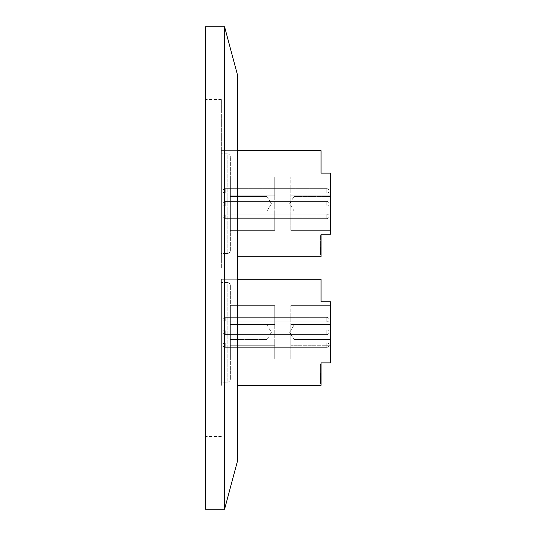 <?xml version="1.0" encoding="UTF-8"?>
<svg xmlns="http://www.w3.org/2000/svg" width="536" height="536" viewBox="0 0 536 536"><rect width="100%" height="100%" fill="white"/><g stroke="black" fill="none" stroke-linecap="round" stroke-linejoin="round"><path stroke-width="0.4" stroke-dasharray="2.68 2.01" d="M237.448 150.616L221.368 150.616L221.368 256.744L221.368 150.616L221.368 256.744L221.368 150.616L237.448 150.616L237.448 256.744L237.448 150.616L221.368 150.616L321.064 150.616L321.064 173.128L330.712 173.128L330.712 234.232L321.064 234.232L321.064 256.744L237.448 256.744M237.448 279.256L221.368 279.256L221.368 385.384L221.368 279.256L221.368 385.384L221.368 279.256L237.448 279.256L237.448 385.384L237.448 279.256L221.368 279.256L321.064 279.256L321.064 301.768L330.712 301.768L330.712 362.872L321.064 362.872L321.064 385.384L237.448 385.384M237.448 74.812L237.448 461.188M224.584 26.8L224.584 509.2M205.288 26.8L205.288 509.2M221.368 268L221.368 99.482L221.368 268M205.288 268L205.288 99.482L205.288 268M320.421 382.744L320.421 364.292L320.421 383.582L320.421 373.418L320.421 383.582L320.421 373.418L320.421 383.468L320.421 382.744L321.064 382.744L321.064 383.448L321.064 375.991L321.064 382.744M320.421 383.468L321.064 383.468L321.064 364.292L321.064 383.461L320.421 383.461M320.421 383.454L321.064 383.454L321.064 373.545L321.064 383.454L321.064 373.545L321.064 383.454L321.064 373.545L321.064 383.454L321.064 373.545L321.064 383.454L320.421 383.448M320.421 383.568L321.064 383.568L321.064 378.423L321.064 383.582L321.064 373.418L321.064 383.582L320.421 383.582L321.064 383.582M320.421 381.88L321.064 381.88M320.421 381.954L321.064 381.954M320.421 380.272L321.064 380.272L320.421 380.272M320.421 381.324L321.064 381.331L321.064 377.981L321.064 381.324L320.421 381.324L320.421 380.299L321.064 380.279L320.421 380.299L320.421 378.001L320.421 381.324M274.754 347.308L290.834 347.308L290.834 342.805L290.834 347.308L290.834 342.805L290.834 347.308L290.834 342.805L290.834 347.308L290.834 342.805L290.834 347.308L290.834 342.805L290.834 347.308L290.834 342.805L290.834 347.308L290.834 342.805L290.834 347.308L290.834 342.805L290.834 347.308L274.754 347.308L274.754 342.805L290.834 342.805L274.754 342.805L290.834 342.805L274.754 342.805L290.834 342.805L274.754 342.805L290.834 342.805L274.754 342.805L274.754 347.308L274.754 342.805L274.754 347.308L290.834 347.308L274.754 347.308L274.754 342.805L274.754 347.308L274.754 342.805L274.754 347.308L290.834 347.308L274.754 347.308L274.754 342.805L274.754 347.308L274.754 342.805L274.754 347.308L290.834 347.308L274.754 347.308L274.754 342.805L274.754 347.308M267.035 325.05L230.373 325.05L230.373 339.59L230.373 325.05L230.373 339.59L230.373 325.05L267.035 325.05L267.035 339.59L230.373 339.59L267.035 339.59L267.035 325.05L267.035 339.59L267.035 325.05L271.404 332.32L267.035 339.59L271.404 332.32L267.035 325.05M294.05 339.59L330.712 339.59L330.712 325.05L330.712 339.59L330.712 325.05L330.712 339.59L294.05 339.59L294.05 325.05L330.712 325.05L294.05 325.05L294.05 339.59L294.05 325.05L294.05 339.59L289.681 332.32L294.05 325.05L289.681 332.32L294.05 339.59M274.754 334.571L274.754 330.069L274.754 334.571L274.754 330.069L274.754 334.571L274.754 330.069L274.754 334.571L274.754 330.069L274.754 334.571L274.754 330.069L274.754 334.571L274.754 330.069L274.754 334.571L274.754 330.069L274.754 334.571L274.754 330.069L274.754 334.571L274.754 330.069L274.754 334.571L290.834 334.571L290.834 330.069L290.834 334.571L290.834 330.069L290.834 334.571L290.834 330.069L290.834 334.571L290.834 330.069L290.834 334.571L290.834 330.069L290.834 334.571L290.834 330.069L290.834 334.571L290.834 330.069L290.834 334.571L290.834 330.069L290.834 334.571L290.834 330.069L290.834 334.571L274.754 334.571L290.834 334.571M274.754 330.069L290.834 330.069M274.754 321.835L274.754 317.332L274.754 321.835L274.754 317.332L274.754 321.835L274.754 317.332L274.754 321.835L274.754 317.332L274.754 321.835L274.754 317.332L274.754 321.835L274.754 317.332L274.754 321.835L274.754 317.332L274.754 321.835L274.754 317.332L274.754 321.835L274.754 317.332L274.754 321.835L290.834 321.835L290.834 317.332L290.834 321.835L290.834 317.332L290.834 321.835L290.834 317.332L290.834 321.835L290.834 317.332L290.834 321.835L290.834 317.332L290.834 321.835L290.834 317.332L290.834 321.835L290.834 317.332L290.834 321.835L290.834 317.332L290.834 321.835L290.834 317.332L290.834 321.835L274.754 321.835L290.834 321.835M274.754 317.332L290.834 317.332M321.064 375.991L320.421 375.997L321.064 375.991M321.064 376.178L321.064 373.8L321.064 376.178L320.421 376.178M321.064 373.8L320.421 373.806L321.064 373.8M320.421 379.006L321.064 379.006M230.373 378.952L230.373 285.688L230.373 378.952A3.216 3.216 0 0 1 227.157 382.168L221.368 382.168L221.368 282.472L221.368 382.168L227.157 382.168L227.157 282.472L221.368 282.472L227.157 282.472A3.216 3.216 0 0 1 230.373 285.688A3.216 3.216 0 0 0 227.157 282.472L227.157 382.168A3.216 3.216 0 0 0 230.373 378.952A3.216 3.216 0 0 1 227.157 382.168M230.373 345.727L230.373 324.501L230.373 359.013L230.373 345.727L274.754 345.727L274.754 324.501L274.754 359.013L230.373 359.013L274.754 359.013L274.754 345.727L230.373 345.727M230.373 324.501L230.373 305.627L230.373 324.501L274.754 324.501L274.754 305.627L230.373 305.627L274.754 305.627L274.754 324.501L230.373 324.501M330.712 324.501L330.712 345.727L330.712 305.627L330.712 324.501L290.834 324.501L290.834 359.013L290.834 305.627L290.834 324.501L330.712 324.501M330.712 345.727L330.712 359.013L330.712 345.727L290.834 345.727L330.712 345.727M290.834 305.627L330.712 305.627L290.834 305.627M290.834 359.013L330.712 359.013L290.834 359.013M320.421 382.436L321.064 382.443M320.421 379.957L321.064 379.957M320.421 378.423L321.064 378.423L320.421 378.416M320.421 373.418L321.064 373.418L320.421 373.418M320.421 376.299L321.064 376.299M320.421 376.594L321.064 376.594L320.421 376.6M320.421 374.557L321.064 374.557L320.421 374.557M320.421 373.545L321.064 373.545L320.421 373.545M320.421 377.612L321.064 377.612L321.064 378.718L321.064 377.625L320.421 377.612L320.421 378.718L320.421 377.625L321.064 377.625L320.421 377.625M320.421 378.751L321.064 378.758M320.421 380.406L321.064 380.406L320.421 380.406M321.064 376.52L321.064 379.26L321.064 374.684L321.064 376.52L320.421 376.52L321.064 376.52M320.421 379.26L321.064 379.26L320.421 379.26M320.421 374.684L321.064 374.684L321.064 377.86L321.064 374.684L320.421 374.684L321.064 374.684M320.421 376.218L321.064 376.218L320.421 376.192M320.421 378.878L321.064 378.878M320.421 379.367L321.064 379.367M320.421 381.364L321.064 381.364L320.421 381.371M320.421 377.86L321.064 377.86L320.421 377.86M320.421 376.245L321.064 376.245M320.421 379.515L321.064 379.515L320.421 379.515M320.421 378.369L321.064 378.369L320.421 378.369M320.421 382.041L321.064 382.041M320.421 378.543L321.064 378.543M320.421 376.339L321.064 376.339M320.421 376.661L321.064 376.661L320.421 376.681M320.421 378.496L321.064 378.496M320.421 381.391L321.064 381.391M320.421 377.739L321.064 377.739L320.421 377.739M320.421 382.309L321.064 382.309L320.421 382.309M320.421 379.635L321.064 379.635M320.421 376.118L321.064 376.091M320.421 375.77L321.064 375.77M320.421 375.863L321.064 375.863M320.421 375.924L321.064 375.924M320.421 378.001L321.064 378.001L320.421 378.001M320.421 378.918L321.064 378.918M320.421 379.548L321.064 379.548M320.421 364.292L321.064 364.292L320.421 364.292M320.421 364.333L321.064 364.333L320.421 364.333M320.421 381.284L321.064 381.284L320.421 381.284M320.421 380.654L321.064 380.654M320.421 375.984L321.064 375.984L320.421 375.984M320.421 378.711L321.064 378.711L320.421 378.718M320.421 378.342L321.064 378.342L320.421 378.342M320.421 383.146L321.064 383.146M320.421 378.309L321.064 378.302M320.421 377.391L321.064 377.391M320.421 378.597L321.064 378.597M320.421 379.897L321.064 379.897M320.421 382.349L321.064 382.349M320.421 381.518L321.064 381.518M320.421 376.935L321.064 376.935M320.421 378.202L320.421 381.552L320.421 378.202L321.064 378.202L321.064 381.552L321.064 378.202L320.421 378.202M320.421 379.984L321.064 379.984M320.421 381.552L321.064 381.552M320.421 379.153L321.064 379.153M320.421 380.533L321.064 380.533M225.227 317.332L326.853 317.332L326.853 321.835L326.853 317.332L326.853 321.835L326.853 317.332L326.853 321.835L326.853 317.332L326.853 321.835L326.853 317.332L326.853 321.835L326.853 317.332L326.853 321.835L326.853 317.332L326.853 321.835L326.853 317.332L326.853 321.835L326.853 317.332L326.853 321.835L326.853 317.332L225.227 317.332L326.853 317.332A2.251 2.251 0 0 1 329.104 319.583A2.251 2.251 0 0 0 326.853 317.332A2.251 2.251 0 0 1 329.104 319.583A2.251 2.251 0 0 0 326.853 317.332A2.251 2.251 0 0 1 329.104 319.583A2.251 2.251 0 0 0 326.853 317.332A2.251 2.251 0 0 1 329.104 319.583A2.251 2.251 0 0 0 326.853 317.332A2.251 2.251 0 0 1 329.104 319.583A2.251 2.251 0 0 1 326.853 321.835A2.251 2.251 0 0 0 329.104 319.583A2.251 2.251 0 0 1 326.853 321.835A2.251 2.251 0 0 0 329.104 319.583A2.251 2.251 0 0 1 326.853 321.835A2.251 2.251 0 0 0 329.104 319.583A2.251 2.251 0 0 1 326.853 321.835A2.251 2.251 0 0 0 329.104 319.583A2.251 2.251 0 0 1 326.853 321.835L225.227 321.835L326.853 321.835L225.227 321.835L326.853 321.835L225.227 321.835L326.853 321.835L225.227 321.835L326.853 321.835L225.227 321.835L225.227 317.332L225.227 321.835A2.251 2.251 0 0 1 222.976 319.583A2.251 2.251 0 0 0 225.227 321.835A2.251 2.251 0 0 1 222.976 319.583A2.251 2.251 0 0 0 225.227 321.835A2.251 2.251 0 0 1 222.976 319.583A2.251 2.251 0 0 0 225.227 321.835A2.251 2.251 0 0 1 222.976 319.583A2.251 2.251 0 0 0 225.227 321.835A2.251 2.251 0 0 1 222.976 319.583A2.251 2.251 0 0 1 225.227 317.332A2.251 2.251 0 0 0 222.976 319.583A2.251 2.251 0 0 1 225.227 317.332A2.251 2.251 0 0 0 222.976 319.583A2.251 2.251 0 0 1 225.227 317.332A2.251 2.251 0 0 0 222.976 319.583A2.251 2.251 0 0 1 225.227 317.332A2.251 2.251 0 0 0 222.976 319.583A2.251 2.251 0 0 1 225.227 317.332M320.421 254.104L320.421 235.652L320.421 254.942L320.421 244.778L320.421 254.942L320.421 244.778L320.421 254.828L320.421 254.104L321.064 254.104L321.064 254.808L321.064 247.351L321.064 254.104M320.421 254.828L321.064 254.828L321.064 235.652L321.064 254.821L320.421 254.821M320.421 254.814L321.064 254.814L321.064 244.905L321.064 254.814L321.064 244.905L321.064 254.814L321.064 244.905L321.064 254.814L321.064 244.905L321.064 254.814L320.421 254.808M320.421 254.928L321.064 254.928L321.064 249.783L321.064 254.942L321.064 244.778L321.064 254.942L320.421 254.942L321.064 254.942M320.421 253.24L321.064 253.24M320.421 253.314L321.064 253.314M320.421 251.632L321.064 251.632L320.421 251.632M320.421 252.684L321.064 252.69L321.064 249.34L321.064 252.684L320.421 252.684L320.421 251.659L321.064 251.639L320.421 251.659L320.421 249.361L320.421 252.684M274.754 218.668L290.834 218.668L290.834 214.166L290.834 218.668L290.834 214.166L290.834 218.668L290.834 214.166L290.834 218.668L290.834 214.166L290.834 218.668L290.834 214.166L290.834 218.668L290.834 214.166L290.834 218.668L290.834 214.166L290.834 218.668L290.834 214.166L290.834 218.668L274.754 218.668L274.754 214.166L290.834 214.166L274.754 214.166L290.834 214.166L274.754 214.166L290.834 214.166L274.754 214.166L290.834 214.166L274.754 214.166L274.754 218.668L274.754 214.166L274.754 218.668L290.834 218.668L274.754 218.668L274.754 214.166L274.754 218.668L274.754 214.166L274.754 218.668L290.834 218.668L274.754 218.668L274.754 214.166L274.754 218.668L274.754 214.166L274.754 218.668L290.834 218.668L274.754 218.668L274.754 214.166L274.754 218.668M267.035 196.41L230.373 196.41L230.373 210.95L230.373 196.41L230.373 210.95L230.373 196.41L267.035 196.41L267.035 210.95L230.373 210.95L267.035 210.95L267.035 196.41L267.035 210.95L267.035 196.41L271.404 203.68L267.035 210.95L271.404 203.68L267.035 196.41M294.05 210.95L330.712 210.95L330.712 196.41L330.712 210.95L330.712 196.41L330.712 210.95L294.05 210.95L294.05 196.41L330.712 196.41L294.05 196.41L294.05 210.95L294.05 196.41L294.05 210.95L289.681 203.68L294.05 196.41L289.681 203.68L294.05 210.95M274.754 205.931L274.754 201.429L274.754 205.931L274.754 201.429L274.754 205.931L274.754 201.429L274.754 205.931L274.754 201.429L274.754 205.931L274.754 201.429L274.754 205.931L274.754 201.429L274.754 205.931L274.754 201.429L274.754 205.931L274.754 201.429L274.754 205.931L274.754 201.429L274.754 205.931L290.834 205.931L290.834 201.429L290.834 205.931L290.834 201.429L290.834 205.931L290.834 201.429L290.834 205.931L290.834 201.429L290.834 205.931L290.834 201.429L290.834 205.931L290.834 201.429L290.834 205.931L290.834 201.429L290.834 205.931L290.834 201.429L290.834 205.931L290.834 201.429L290.834 205.931L274.754 205.931L290.834 205.931M274.754 201.429L290.834 201.429M274.754 193.195L274.754 188.692L274.754 193.195L274.754 188.692L274.754 193.195L274.754 188.692L274.754 193.195L274.754 188.692L274.754 193.195L274.754 188.692L274.754 193.195L274.754 188.692L274.754 193.195L274.754 188.692L274.754 193.195L274.754 188.692L274.754 193.195L274.754 188.692L274.754 193.195L290.834 193.195L290.834 188.692L290.834 193.195L290.834 188.692L290.834 193.195L290.834 188.692L290.834 193.195L290.834 188.692L290.834 193.195L290.834 188.692L290.834 193.195L290.834 188.692L290.834 193.195L290.834 188.692L290.834 193.195L290.834 188.692L290.834 193.195L290.834 188.692L290.834 193.195L274.754 193.195L290.834 193.195M274.754 188.692L290.834 188.692M321.064 247.351L320.421 247.357L321.064 247.351M321.064 247.538L321.064 245.16L321.064 247.538L320.421 247.538M321.064 245.16L320.421 245.166L321.064 245.16M320.421 250.366L321.064 250.366M230.373 250.312L230.373 157.048L230.373 250.312A3.216 3.216 0 0 1 227.157 253.528L221.368 253.528L221.368 153.832L221.368 253.528L227.157 253.528L227.157 153.832L221.368 153.832L227.157 153.832A3.216 3.216 0 0 1 230.373 157.048A3.216 3.216 0 0 0 227.157 153.832L227.157 253.528A3.216 3.216 0 0 0 230.373 250.312A3.216 3.216 0 0 1 227.157 253.528M230.373 217.087L230.373 195.861L230.373 230.373L230.373 217.087L274.754 217.087L274.754 195.861L274.754 230.373L230.373 230.373L274.754 230.373L274.754 217.087L230.373 217.087M230.373 195.861L230.373 176.987L230.373 195.861L274.754 195.861L274.754 176.987L230.373 176.987L274.754 176.987L274.754 195.861L230.373 195.861M330.712 195.861L330.712 217.087L330.712 176.987L330.712 195.861L290.834 195.861L290.834 230.373L290.834 176.987L290.834 195.861L330.712 195.861M330.712 217.087L330.712 230.373L330.712 217.087L290.834 217.087L330.712 217.087M290.834 176.987L330.712 176.987L290.834 176.987M290.834 230.373L330.712 230.373L290.834 230.373M320.421 253.796L321.064 253.803M320.421 251.317L321.064 251.317M320.421 249.783L321.064 249.783L320.421 249.776M320.421 244.778L321.064 244.778L320.421 244.778M320.421 247.659L321.064 247.659M320.421 247.954L321.064 247.954L320.421 247.96M320.421 245.917L321.064 245.917L320.421 245.917M320.421 244.905L321.064 244.905L320.421 244.905M320.421 248.972L321.064 248.972L321.064 250.078L321.064 248.985L320.421 248.972L320.421 250.078L320.421 248.985L321.064 248.985L320.421 248.985M320.421 250.111L321.064 250.118M320.421 251.766L321.064 251.766L320.421 251.766M321.064 247.88L321.064 250.62L321.064 246.044L321.064 247.88L320.421 247.88L321.064 247.88M320.421 250.62L321.064 250.62L320.421 250.62M320.421 246.044L321.064 246.044L321.064 249.22L321.064 246.044L320.421 246.044L321.064 246.044M320.421 247.578L321.064 247.578L320.421 247.552M320.421 250.238L321.064 250.238M320.421 250.727L321.064 250.727M320.421 252.724L321.064 252.724L320.421 252.731M320.421 249.22L321.064 249.22L320.421 249.22M320.421 247.605L321.064 247.605M320.421 250.875L321.064 250.875L320.421 250.875M320.421 249.729L321.064 249.729L320.421 249.729M320.421 253.401L321.064 253.401M320.421 249.903L321.064 249.903M320.421 247.699L321.064 247.699M320.421 248.021L321.064 248.021L320.421 248.041M320.421 249.856L321.064 249.856M320.421 252.751L321.064 252.751M320.421 249.099L321.064 249.099L320.421 249.099M320.421 253.669L321.064 253.669L320.421 253.669M320.421 250.995L321.064 250.995M320.421 247.478L321.064 247.451M320.421 247.13L321.064 247.13M320.421 247.223L321.064 247.223M320.421 247.284L321.064 247.284M320.421 249.361L321.064 249.361L320.421 249.361M320.421 250.279L321.064 250.279M320.421 250.908L321.064 250.908M320.421 235.652L321.064 235.652L320.421 235.652M320.421 235.693L321.064 235.693L320.421 235.693M320.421 252.644L321.064 252.644L320.421 252.644M320.421 252.014L321.064 252.014M320.421 247.344L321.064 247.344L320.421 247.344M320.421 250.071L321.064 250.071L320.421 250.078M320.421 249.702L321.064 249.702L320.421 249.702M320.421 254.506L321.064 254.506M320.421 249.669L321.064 249.662M320.421 248.751L321.064 248.751M320.421 249.957L321.064 249.957M320.421 251.257L321.064 251.257M320.421 253.709L321.064 253.709M320.421 252.878L321.064 252.878M320.421 248.295L321.064 248.295M320.421 249.562L320.421 252.912L320.421 249.562L321.064 249.562L321.064 252.912L321.064 249.562L320.421 249.562M320.421 251.344L321.064 251.344M320.421 252.912L321.064 252.912M320.421 250.513L321.064 250.513M320.421 251.893L321.064 251.893M225.227 188.692L326.853 188.692L326.853 193.195L326.853 188.692L326.853 193.195L326.853 188.692L326.853 193.195L326.853 188.692L326.853 193.195L326.853 188.692L326.853 193.195L326.853 188.692L326.853 193.195L326.853 188.692L326.853 193.195L326.853 188.692L326.853 193.195L326.853 188.692L326.853 193.195L326.853 188.692L225.227 188.692L326.853 188.692A2.251 2.251 0 0 1 329.104 190.943A2.251 2.251 0 0 0 326.853 188.692A2.251 2.251 0 0 1 329.104 190.943A2.251 2.251 0 0 0 326.853 188.692A2.251 2.251 0 0 1 329.104 190.943A2.251 2.251 0 0 0 326.853 188.692A2.251 2.251 0 0 1 329.104 190.943A2.251 2.251 0 0 0 326.853 188.692A2.251 2.251 0 0 1 329.104 190.943A2.251 2.251 0 0 1 326.853 193.195A2.251 2.251 0 0 0 329.104 190.943A2.251 2.251 0 0 1 326.853 193.195A2.251 2.251 0 0 0 329.104 190.943A2.251 2.251 0 0 1 326.853 193.195A2.251 2.251 0 0 0 329.104 190.943A2.251 2.251 0 0 1 326.853 193.195A2.251 2.251 0 0 0 329.104 190.943A2.251 2.251 0 0 1 326.853 193.195L225.227 193.195L326.853 193.195L225.227 193.195L326.853 193.195L225.227 193.195L326.853 193.195L225.227 193.195L326.853 193.195L225.227 193.195L225.227 188.692L225.227 193.195A2.251 2.251 0 0 1 222.976 190.943A2.251 2.251 0 0 0 225.227 193.195A2.251 2.251 0 0 1 222.976 190.943A2.251 2.251 0 0 0 225.227 193.195A2.251 2.251 0 0 1 222.976 190.943A2.251 2.251 0 0 0 225.227 193.195A2.251 2.251 0 0 1 222.976 190.943A2.251 2.251 0 0 0 225.227 193.195A2.251 2.251 0 0 1 222.976 190.943A2.251 2.251 0 0 1 225.227 188.692A2.251 2.251 0 0 0 222.976 190.943A2.251 2.251 0 0 1 225.227 188.692A2.251 2.251 0 0 0 222.976 190.943A2.251 2.251 0 0 1 225.227 188.692A2.251 2.251 0 0 0 222.976 190.943A2.251 2.251 0 0 1 225.227 188.692A2.251 2.251 0 0 0 222.976 190.943A2.251 2.251 0 0 1 225.227 188.692M320.421 380.084L321.064 380.084M320.421 376.654L321.064 376.654M320.421 380.721L321.064 380.721M320.421 381.927L321.064 381.927M320.421 379.803L321.064 379.803M227.157 282.472A3.216 3.216 0 0 1 230.373 285.688M225.227 334.196L225.227 330.069L225.227 334.196M326.853 330.444L326.853 334.571L326.853 330.444M225.227 346.939L225.227 342.805L225.227 346.939M326.853 343.174L326.853 347.308L326.853 343.174M320.421 251.444L321.064 251.444M320.421 248.014L321.064 248.014M320.421 252.081L321.064 252.081M320.421 253.287L321.064 253.287M320.421 251.163L321.064 251.163M227.157 153.832A3.216 3.216 0 0 1 230.373 157.048M225.227 205.556L225.227 201.429L225.227 205.556M326.853 201.804L326.853 205.931L326.853 201.804M225.227 218.299L225.227 214.166L225.227 218.299M326.853 214.534L326.853 218.668L326.853 214.534M221.368 436.518L205.288 436.518M221.368 99.482L205.288 99.482M320.421 375.682L321.064 375.682M320.421 377.981L321.064 377.981M320.421 378.289L321.064 378.289M225.227 330.069L326.853 330.069A2.251 2.251 0 0 1 329.104 332.32A2.251 2.251 0 0 0 326.853 330.069L225.227 330.069A2.251 2.251 0 0 0 222.976 332.32A2.251 2.251 0 0 0 225.227 334.571L326.853 334.571A2.251 2.251 0 0 0 329.104 332.32A2.251 2.251 0 0 0 326.853 330.069L225.227 330.069A2.251 2.251 0 0 0 222.976 332.32A2.251 2.251 0 0 0 225.227 334.571L326.853 334.571A2.251 2.251 0 0 0 329.104 332.32A2.251 2.251 0 0 0 326.853 330.069L225.227 330.069A2.251 2.251 0 0 0 222.976 332.32A2.251 2.251 0 0 0 225.227 334.571L326.853 334.571A2.251 2.251 0 0 0 329.104 332.32A2.251 2.251 0 0 0 326.853 330.069L225.227 330.069A2.251 2.251 0 0 0 222.976 332.32A2.251 2.251 0 0 0 225.227 334.571L326.853 334.571A2.251 2.251 0 0 0 329.104 332.32A2.251 2.251 0 0 0 326.853 330.069L225.227 330.069A2.251 2.251 0 0 0 222.976 332.32A2.251 2.251 0 0 0 225.227 334.571L326.853 334.571A2.251 2.251 0 0 0 329.104 332.32A2.251 2.251 0 0 0 326.853 330.069L225.227 330.069A2.251 2.251 0 0 0 222.976 332.32A2.251 2.251 0 0 0 225.227 334.571L326.853 334.571A2.251 2.251 0 0 0 329.104 332.32A2.251 2.251 0 0 0 326.853 330.069L225.227 330.069A2.251 2.251 0 0 0 222.976 332.32A2.251 2.251 0 0 0 225.227 334.571L326.853 334.571A2.251 2.251 0 0 0 329.104 332.32A2.251 2.251 0 0 0 326.853 330.069L225.227 330.069A2.251 2.251 0 0 0 222.976 332.32A2.251 2.251 0 0 0 225.227 334.571L326.853 334.571A2.251 2.251 0 0 0 329.104 332.32A2.251 2.251 0 0 1 326.853 334.571L225.227 334.571A2.251 2.251 0 0 1 222.976 332.32A2.251 2.251 0 0 1 225.227 330.069M225.227 347.308L326.853 347.308A2.251 2.251 0 0 0 329.104 345.057A2.251 2.251 0 0 0 326.853 342.805L225.227 342.805A2.251 2.251 0 0 0 222.976 345.057A2.251 2.251 0 0 0 225.227 347.308L326.853 347.308A2.251 2.251 0 0 0 329.104 345.057A2.251 2.251 0 0 0 326.853 342.805L225.227 342.805A2.251 2.251 0 0 0 222.976 345.057A2.251 2.251 0 0 0 225.227 347.308L326.853 347.308A2.251 2.251 0 0 0 329.104 345.057A2.251 2.251 0 0 0 326.853 342.805L225.227 342.805A2.251 2.251 0 0 0 222.976 345.057A2.251 2.251 0 0 0 225.227 347.308L326.853 347.308A2.251 2.251 0 0 0 329.104 345.057A2.251 2.251 0 0 0 326.853 342.805L225.227 342.805A2.251 2.251 0 0 0 222.976 345.057A2.251 2.251 0 0 0 225.227 347.308L326.853 347.308A2.251 2.251 0 0 0 329.104 345.057A2.251 2.251 0 0 0 326.853 342.805L225.227 342.805A2.251 2.251 0 0 0 222.976 345.057A2.251 2.251 0 0 0 225.227 347.308L326.853 347.308A2.251 2.251 0 0 0 329.104 345.057A2.251 2.251 0 0 0 326.853 342.805L225.227 342.805A2.251 2.251 0 0 0 222.976 345.057A2.251 2.251 0 0 0 225.227 347.308L326.853 347.308A2.251 2.251 0 0 0 329.104 345.057A2.251 2.251 0 0 0 326.853 342.805L225.227 342.805A2.251 2.251 0 0 0 222.976 345.057A2.251 2.251 0 0 0 225.227 347.308L326.853 347.308A2.251 2.251 0 0 0 329.104 345.057A2.251 2.251 0 0 0 326.853 342.805L225.227 342.805A2.251 2.251 0 0 0 222.976 345.057A2.251 2.251 0 0 0 225.227 347.308M320.421 247.042L321.064 247.042M320.421 249.34L321.064 249.34M320.421 249.649L321.064 249.649M225.227 201.429L326.853 201.429A2.251 2.251 0 0 1 329.104 203.68A2.251 2.251 0 0 0 326.853 201.429L225.227 201.429A2.251 2.251 0 0 0 222.976 203.68A2.251 2.251 0 0 0 225.227 205.931L326.853 205.931A2.251 2.251 0 0 0 329.104 203.68A2.251 2.251 0 0 0 326.853 201.429L225.227 201.429A2.251 2.251 0 0 0 222.976 203.68A2.251 2.251 0 0 0 225.227 205.931L326.853 205.931A2.251 2.251 0 0 0 329.104 203.68A2.251 2.251 0 0 0 326.853 201.429L225.227 201.429A2.251 2.251 0 0 0 222.976 203.68A2.251 2.251 0 0 0 225.227 205.931L326.853 205.931A2.251 2.251 0 0 0 329.104 203.68A2.251 2.251 0 0 0 326.853 201.429L225.227 201.429A2.251 2.251 0 0 0 222.976 203.68A2.251 2.251 0 0 0 225.227 205.931L326.853 205.931A2.251 2.251 0 0 0 329.104 203.68A2.251 2.251 0 0 0 326.853 201.429L225.227 201.429A2.251 2.251 0 0 0 222.976 203.68A2.251 2.251 0 0 0 225.227 205.931L326.853 205.931A2.251 2.251 0 0 0 329.104 203.68A2.251 2.251 0 0 0 326.853 201.429L225.227 201.429A2.251 2.251 0 0 0 222.976 203.68A2.251 2.251 0 0 0 225.227 205.931L326.853 205.931A2.251 2.251 0 0 0 329.104 203.68A2.251 2.251 0 0 0 326.853 201.429L225.227 201.429A2.251 2.251 0 0 0 222.976 203.68A2.251 2.251 0 0 0 225.227 205.931L326.853 205.931A2.251 2.251 0 0 0 329.104 203.68A2.251 2.251 0 0 0 326.853 201.429L225.227 201.429A2.251 2.251 0 0 0 222.976 203.68A2.251 2.251 0 0 0 225.227 205.931L326.853 205.931A2.251 2.251 0 0 0 329.104 203.68A2.251 2.251 0 0 1 326.853 205.931L225.227 205.931A2.251 2.251 0 0 1 222.976 203.68A2.251 2.251 0 0 1 225.227 201.429M225.227 218.668L326.853 218.668A2.251 2.251 0 0 0 329.104 216.417A2.251 2.251 0 0 0 326.853 214.166L225.227 214.166A2.251 2.251 0 0 0 222.976 216.417A2.251 2.251 0 0 0 225.227 218.668L326.853 218.668A2.251 2.251 0 0 0 329.104 216.417A2.251 2.251 0 0 0 326.853 214.166L225.227 214.166A2.251 2.251 0 0 0 222.976 216.417A2.251 2.251 0 0 0 225.227 218.668L326.853 218.668A2.251 2.251 0 0 0 329.104 216.417A2.251 2.251 0 0 0 326.853 214.166L225.227 214.166A2.251 2.251 0 0 0 222.976 216.417A2.251 2.251 0 0 0 225.227 218.668L326.853 218.668A2.251 2.251 0 0 0 329.104 216.417A2.251 2.251 0 0 0 326.853 214.166L225.227 214.166A2.251 2.251 0 0 0 222.976 216.417A2.251 2.251 0 0 0 225.227 218.668L326.853 218.668A2.251 2.251 0 0 0 329.104 216.417A2.251 2.251 0 0 0 326.853 214.166L225.227 214.166A2.251 2.251 0 0 0 222.976 216.417A2.251 2.251 0 0 0 225.227 218.668L326.853 218.668A2.251 2.251 0 0 0 329.104 216.417A2.251 2.251 0 0 0 326.853 214.166L225.227 214.166A2.251 2.251 0 0 0 222.976 216.417A2.251 2.251 0 0 0 225.227 218.668L326.853 218.668A2.251 2.251 0 0 0 329.104 216.417A2.251 2.251 0 0 0 326.853 214.166L225.227 214.166A2.251 2.251 0 0 0 222.976 216.417A2.251 2.251 0 0 0 225.227 218.668L326.853 218.668A2.251 2.251 0 0 0 329.104 216.417A2.251 2.251 0 0 0 326.853 214.166L225.227 214.166A2.251 2.251 0 0 0 222.976 216.417A2.251 2.251 0 0 0 225.227 218.668"/><path stroke-width="0.8" d="M224.584 509.2L237.448 461.188L237.448 74.812L224.584 26.8L205.288 26.8L205.288 509.2L224.584 509.2L224.584 26.8M237.448 279.256L321.064 279.256L321.064 301.768L330.712 301.768L330.712 362.872L321.064 362.872L321.064 385.384L237.448 385.384M237.448 150.616L321.064 150.616L321.064 173.128L330.712 173.128L330.712 234.232L321.064 234.232L321.064 256.744L237.448 256.744"/></g></svg>
